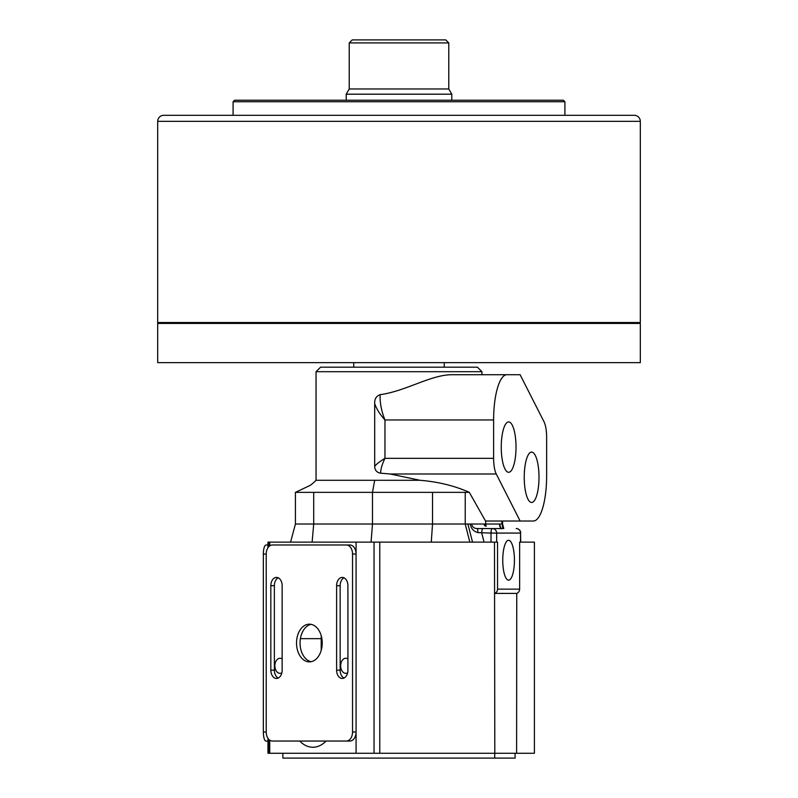 <?xml version="1.0" encoding="UTF-8"?>
<svg xmlns="http://www.w3.org/2000/svg" width="798" height="798" viewBox="0 0 798 798"><rect width="100%" height="100%" fill="white"/><g stroke="black" fill="none" stroke-linecap="round" stroke-linejoin="round"><path stroke-width="1.2" d="M353.753 362.651L353.753 367.18M444.247 362.651L444.247 367.18M640.315 323.439L157.685 323.439L157.685 362.651L640.315 362.651L640.315 323.439M349.225 42.912L352.247 39.9L445.753 39.9L448.775 42.912L349.225 42.912L349.225 88.967L346.212 94.194L346.212 100.229M448.775 42.912L448.775 88.967L349.225 88.967M448.775 88.967L451.788 94.194L346.212 94.194M564.904 101.735L233.096 101.735L234.612 100.229L563.388 100.229L564.904 101.735L564.904 115.311M158.593 323.439L157.685 322.532L640.315 322.532L639.407 323.439M241.505 115.311L279.21 115.311M430.89 115.311L468.596 115.311M279.849 115.311L307.001 115.311L279.849 115.311M490.999 115.311L518.151 115.311L490.999 115.311M607.238 115.311L623.717 115.311L607.238 115.311M233.096 101.735L233.096 115.311M640.315 121.346L157.685 121.346A6.035 6.035 0 0 1 163.72 115.311L634.28 115.311A6.035 6.035 0 0 1 640.315 121.346L640.315 322.532M157.685 121.346L157.685 322.532M501.254 447.109A25.187 7.382 90 0 0 508.565 472.296A25.187 7.382 90 0 0 516.017 447.109A25.187 7.382 90 0 0 508.565 421.923A25.187 7.382 90 0 0 501.254 447.109M524.236 477.274A25.187 7.382 90 0 0 531.548 502.461A25.187 7.382 90 0 0 538.999 477.274A25.187 7.382 90 0 0 531.548 452.087A25.187 7.382 90 0 0 524.236 477.274M316.048 371.698L320.577 367.18L477.423 367.18L481.952 371.698L316.048 371.698L316.048 480.296L374.691 480.296L372.486 492.356L372.486 524.027L499.358 524.027C499.787 527.119 500.695 528.635 502.082 528.555L477.613 528.555L502.082 528.555C501.433 529.373 500.615 527.867 499.608 524.027L502.58 524.027L503.797 528.555M316.048 480.296C312.696 483.628 310.252 485.563 308.726 486.082L295.42 492.356L295.42 524.027L471.678 524.027C472.286 527.119 474.261 528.635 477.613 528.555L477.982 532.625C473.633 531.468 471.069 528.595 470.281 524.027M296.347 492.356L469.314 492.356L485.523 521.014L486.102 526.291C483.937 525.593 483.738 524.835 485.523 524.027L486.102 526.291M374.691 480.296L420.077 480.296C438.232 481.793 454.651 485.812 469.314 492.356M420.077 480.296L390.192 473.992L380.636 473.184C376.875 472.616 374.9 470.351 374.691 466.401C376.297 464.207 379.728 461.513 384.965 458.321C382.082 464.316 380.636 469.264 380.636 473.184M374.691 403.529C374.452 399.06 376.257 396.107 380.107 394.671C379.798 402.641 381.424 411.07 384.965 419.967C379.768 414.182 376.337 408.706 374.691 403.529L374.691 466.401M380.107 394.671C405.903 391.17 431.06 374.571 452.217 374.721L478.311 374.721M520.126 521.014L533.383 521.014A45.247 13.257 90 0 0 546.64 475.768L546.64 437.414A18.095 5.307 90 0 0 543.997 421.743L520.126 374.721L506.87 374.721A45.247 13.257 90 0 0 493.613 419.967L493.613 458.321A18.095 5.307 90 0 0 496.256 473.992L520.126 521.014L485.523 521.014M452.217 374.721L506.87 374.721M347.918 658.929A7.541 5.137 -90 0 0 345.793 658.26A7.541 5.137 -90 0 0 340.656 665.801A7.541 5.137 -90 0 0 345.793 673.342A7.541 5.137 -90 0 0 347.609 672.854M282.143 658.929A7.541 5.137 -90 0 0 280.018 658.26A7.541 5.137 -90 0 0 274.881 665.801A7.541 5.137 -90 0 0 280.018 673.342A7.541 5.137 -90 0 0 281.834 672.854M514.431 560.226A19.94 5.845 90 0 0 508.535 540.286A19.94 5.845 90 0 0 502.75 560.226A19.94 5.845 90 0 0 508.535 580.166A19.94 5.845 90 0 0 514.431 560.226M516.755 593.403L516.605 753.272L534.411 753.272L534.411 542.131L520.525 542.131L520.525 533.074L496.655 533.074L496.655 542.131L497.543 542.131L497.543 589.143L519.638 589.143A4.529 4.329 90 0 1 516.755 593.403M519.638 589.143L519.638 542.131L520.525 542.131M496.655 542.131L379.768 542.131L379.768 753.272L267.958 753.272L267.958 738.32M268.876 546.58L268.876 542.131L267.958 542.131L267.958 547.707M268.876 542.131L269.744 542.131L269.744 545.852M374.043 753.272L374.043 542.131L269.744 542.131M374.043 542.131L379.768 542.131M379.768 753.272L494.81 753.272L494.491 542.131M494.81 753.272L516.605 753.272M516.605 593.403L494.81 593.403M356.078 542.131L356.078 753.272M269.744 740.185L269.744 753.272M299.749 741.043A33.177 22.613 -90 0 0 312.906 747.237A33.177 22.613 -90 0 0 326.063 741.043M499.608 524.027L502.58 524.027L502.58 521.014M371.06 542.131L372.486 524.027L295.42 524.027L290.572 542.131M491.009 542.131L491.009 533.074L477.982 532.625M494.66 593.403A4.529 4.329 -90 0 0 497.543 589.143M484.047 542.131L481.733 533.074A4.529 1.327 -90 0 1 483.059 528.555M321.275 635.916A33.177 22.613 -90 0 0 321.205 638.649L321.205 650.39M347.918 585.702A8.299 5.656 -90 0 0 342.262 577.413L342.262 577.413A8.299 5.656 -90 0 0 336.616 585.702L336.616 670.16A8.299 5.656 -90 0 0 342.262 678.46A8.299 5.656 -90 0 0 347.918 670.16L347.918 585.702M282.143 585.702A8.299 5.656 -90 0 0 276.487 577.413L276.487 577.413A8.299 5.656 -90 0 0 270.831 585.702L270.831 670.16A8.299 5.656 -90 0 0 276.487 678.46A8.299 5.656 -90 0 0 282.143 670.16L282.143 585.702M311.14 624.345A18.853 12.848 -90 0 0 300.058 643.018A18.853 12.848 -90 0 0 311.14 661.692M309.375 661.871L309.375 661.871A18.853 12.848 -90 0 0 322.222 643.018A18.853 12.848 -90 0 0 309.375 624.166L309.375 624.166A18.853 12.848 -90 0 0 296.527 643.018A18.853 12.848 -90 0 0 309.375 661.871M272.377 544.984L272.377 544.984A9.047 6.165 -90 0 0 266.213 554.031L266.213 731.995A9.047 6.165 -90 0 0 272.377 741.043L346.382 741.043A9.047 6.165 -90 0 0 352.546 731.995L352.546 554.031A9.047 6.165 -90 0 0 346.382 544.984L272.377 544.984M278.253 577.822A8.299 5.656 -90 0 0 274.362 585.702L274.362 670.16A8.299 5.656 -90 0 0 278.253 678.041M346.382 741.043L349.913 741.043A9.047 6.165 -90 0 0 356.078 731.995L356.078 554.031A9.047 6.165 -90 0 0 349.913 544.984L346.382 544.984M344.028 577.822A8.299 5.656 -90 0 0 340.148 585.702L340.148 670.16A8.299 5.656 -90 0 0 344.028 678.041M266.003 545.024L267.958 545.024L266.003 545.024A9.047 2.653 90 0 0 263.35 554.071L263.35 732.035A9.047 2.653 90 0 0 266.003 741.093L267.958 741.093M515.129 758.1L515.029 753.272L515.129 758.1M515.029 758.1L282.871 758.1L282.871 753.272M494.71 758.1L494.71 753.272M313.704 492.356L313.704 524.027L312.128 542.131M432.526 492.356L432.526 524.027L431.269 542.131M465.234 492.356L465.234 524.027L469.823 542.131M501.653 521.014L502.82 528.555M390.192 473.992L496.256 473.992M493.613 419.967L384.965 419.967L384.965 458.321L493.613 458.321M472.536 542.131L467.897 524.027M268.876 753.272L268.876 739.447M520.725 533.074A4.529 4.529 0 0 0 516.196 528.555A4.529 4.329 -90 0 1 520.525 533.074L520.725 542.131M496.655 533.074A4.529 4.329 -90 0 0 492.336 528.555A4.529 1.327 -90 0 0 491.009 533.074L496.655 533.074M321.205 638.649L300.407 638.649M352.546 731.995L356.078 731.995M352.546 554.031L356.078 554.031M270.831 585.702L274.362 585.702M270.831 670.16L274.362 670.16M336.616 670.16L340.148 670.16M336.616 585.702L340.148 585.702M266.213 554.071L263.35 554.071M266.213 732.035L263.35 732.035M451.788 94.194L451.788 100.229M481.952 371.698L481.952 374.721"/></g></svg>
